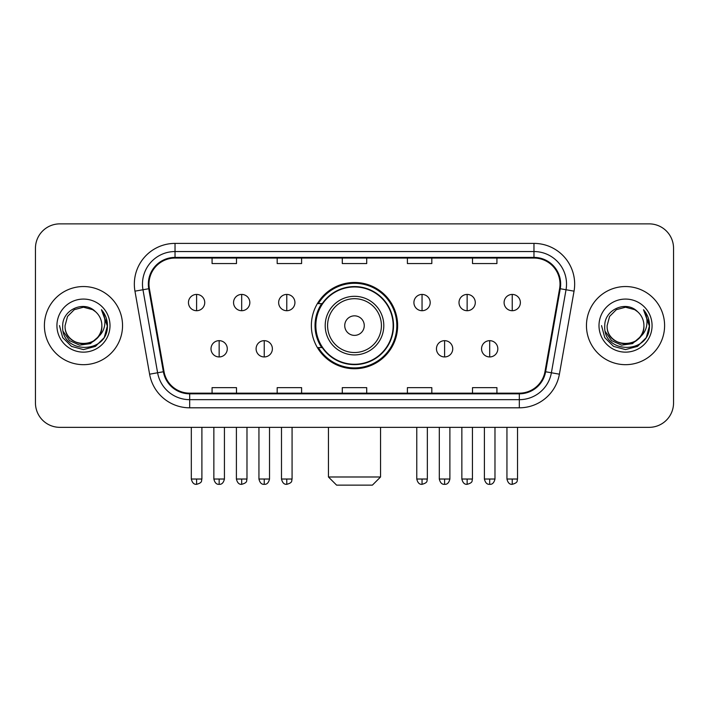 <?xml version="1.0" encoding="UTF-8"?>
<svg xmlns="http://www.w3.org/2000/svg" width="709" height="709" viewBox="0 0 709 709"><rect width="100%" height="100%" fill="white"/><g stroke="black" fill="none" stroke-linecap="round" stroke-linejoin="round"><path stroke-width="1.06" d="M311.366 325.608A43.134 43.134 0 0 0 354.5 368.742A43.134 43.134 0 0 0 397.634 325.608A43.134 43.134 0 0 0 354.5 282.466A43.134 43.134 0 0 0 311.366 325.608M321.709 347.578A39.474 39.474 0 0 1 321.709 303.629M35.45 248.283L35.45 402.925A24.416 24.416 0 0 0 59.866 427.341L649.134 427.341A24.416 24.416 0 0 0 673.55 402.925L673.55 248.283A24.416 24.416 0 0 0 649.134 223.867L59.866 223.867A24.416 24.416 0 0 0 35.45 248.283L35.45 402.925M44.401 325.608A39.066 39.066 0 0 0 83.467 364.674A39.066 39.066 0 0 0 122.542 325.608A39.066 39.066 0 0 0 83.467 286.542A39.066 39.066 0 0 0 44.401 325.608A39.066 39.066 0 0 0 83.467 364.674A39.066 39.066 0 0 0 122.542 325.608A39.066 39.066 0 0 0 83.467 286.542A39.066 39.066 0 0 0 44.401 325.608M586.458 325.608A39.066 39.066 0 0 0 625.533 364.674A39.066 39.066 0 0 0 664.599 325.608A39.066 39.066 0 0 0 625.533 286.542A39.066 39.066 0 0 0 586.458 325.608A39.066 39.066 0 0 0 625.533 364.674A39.066 39.066 0 0 0 664.599 325.608A39.066 39.066 0 0 0 625.533 286.542A39.066 39.066 0 0 0 586.458 325.608M148.987 284.096A26.047 26.047 0 0 1 175.034 258.049L533.966 258.049A26.047 26.047 0 0 1 559.614 288.616L544.973 371.64A26.047 26.047 0 0 1 519.325 393.158L189.675 393.158A26.047 26.047 0 0 1 164.027 371.64L149.386 288.616A26.047 26.047 0 0 1 148.987 284.096M148.341 284.096A26.694 26.694 0 0 0 148.748 288.731L163.38 371.755A26.694 26.694 0 0 0 189.675 393.814L519.325 393.814A26.694 26.694 0 0 0 545.62 371.755L560.252 288.731A26.694 26.694 0 0 0 533.966 257.402L175.034 257.402A26.694 26.694 0 0 0 148.341 284.096M134.958 291.16A40.697 40.697 0 0 1 175.034 243.4L533.966 243.4A40.697 40.697 0 0 1 574.042 291.16L559.401 374.184A40.697 40.697 0 0 1 519.325 407.808L189.675 407.808A40.697 40.697 0 0 1 149.599 374.184L134.958 291.16L142.97 289.751A32.552 32.552 0 0 1 175.034 251.544L533.966 251.544A32.552 32.552 0 0 1 566.03 289.751L551.389 372.766A32.552 32.552 0 0 1 519.325 399.672L189.675 399.672A32.552 32.552 0 0 1 157.611 372.766L142.97 289.751A32.552 32.552 0 0 1 142.482 284.096M649.134 223.867L59.866 223.867M59.866 427.341L649.134 427.341M673.55 402.925L673.55 248.283M545.62 371.755L551.389 372.766L566.03 289.751L574.042 291.16M342.287 258.049L342.287 263.562L366.713 263.562L366.713 258.049M277.184 258.049L277.184 263.562L301.6 263.562L301.6 258.049M212.071 258.049L212.071 263.562L236.487 263.562L236.487 258.049M407.4 258.049L407.4 263.562L431.816 263.562L431.816 258.049M472.513 258.049L472.513 263.562L496.929 263.562L496.929 258.049M366.713 393.158L366.713 387.646L342.287 387.646L342.287 393.158M301.6 393.158L301.6 387.646L277.184 387.646L277.184 393.158M236.487 393.158L236.487 387.646L212.071 387.646L212.071 393.158M431.816 393.158L431.816 387.646L407.4 387.646L407.4 393.158M496.929 393.158L496.929 387.646L472.513 387.646L472.513 393.158M97.567 337.422C87.801 350.618 64.12 342.181 65.077 325.608C63.952 349.333 102.991 349.333 101.866 325.608C102.991 349.333 63.952 349.333 65.077 325.608L67.541 316.409L74.277 309.673L83.467 307.21L92.666 309.673L95.52 311.712C84.229 299.88 62.498 309.62 62.702 325.608C60.637 354.004 106.678 354.748 107.422 326.982L107.458 325.608C107.387 319.573 105.384 314.273 101.44 309.709C104.436 314.636 105.499 319.936 104.613 325.608C103.753 330.429 101.405 334.373 97.567 337.422A18.399 18.399 0 0 0 101.866 325.608C102.991 349.333 63.952 349.333 65.077 325.608L67.541 316.409L74.277 309.673M101.866 325.608A18.399 18.399 0 0 0 95.52 311.712M98.737 336.438L90.433 343.626L79.55 345.141L69.535 340.612L63.278 331.573M56.933 325.608A26.534 26.534 0 0 0 83.467 352.143A26.534 26.534 0 0 0 110.001 325.608A26.534 26.534 0 0 0 83.467 299.074A26.534 26.534 0 0 0 56.933 325.608M101.44 309.709L107.449 326.308L106.332 318.341L107.449 326.308L106.332 318.341L107.449 326.308L101.617 309.913L107.449 326.3L101.617 309.913L107.458 325.608L104.25 337.599L95.467 346.382L83.467 349.599L71.476 346.382L62.693 337.599L59.485 325.608M101.617 309.913L107.449 326.317M372.402 485.133L336.598 485.133L328.453 476.989L380.547 476.989L372.402 485.133M364.266 325.608A9.766 9.766 0 0 0 354.5 315.842A9.766 9.766 0 0 0 344.734 325.608A9.766 9.766 0 0 0 354.5 335.375A9.766 9.766 0 0 0 364.266 325.608M383.799 325.608A29.299 29.299 0 0 0 354.5 296.309A29.299 29.299 0 0 0 325.201 325.608A29.299 29.299 0 0 0 354.5 354.908A29.299 29.299 0 0 0 383.799 325.608A29.299 29.299 0 0 1 354.5 354.908A29.299 29.299 0 0 1 325.201 325.608M393.158 325.608A38.658 38.658 0 0 0 354.5 286.95A38.658 38.658 0 0 0 315.842 325.608A38.658 38.658 0 0 0 354.5 364.266A38.658 38.658 0 0 0 393.158 325.608M396.827 325.608A42.327 42.327 0 0 1 318.332 347.578L322.249 347.578A39.022 39.022 0 0 0 380.316 354.872A39.022 39.022 0 0 0 380.316 296.344A39.022 39.022 0 0 0 322.249 303.629L318.332 303.629A42.327 42.327 0 0 1 396.827 325.608M196.606 294.43A8.136 8.136 0 0 0 188.461 302.575A8.136 8.136 0 0 0 196.606 310.71A8.136 8.136 0 0 0 204.741 302.575A8.136 8.136 0 0 0 196.606 294.43L196.606 310.71A8.136 8.136 0 0 0 204.741 302.575A8.136 8.136 0 0 0 196.606 294.43M241.689 294.43A8.136 8.136 0 0 0 233.553 302.575A8.136 8.136 0 0 0 241.689 310.71A8.136 8.136 0 0 0 249.834 302.575A8.136 8.136 0 0 0 241.689 294.43L241.689 310.71A8.136 8.136 0 0 0 249.834 302.575A8.136 8.136 0 0 0 241.689 294.43M286.782 294.43A8.136 8.136 0 0 0 278.646 302.575A8.136 8.136 0 0 0 286.782 310.71A8.136 8.136 0 0 0 294.926 302.575A8.136 8.136 0 0 0 286.782 294.43L286.782 310.71A8.136 8.136 0 0 0 294.926 302.575A8.136 8.136 0 0 0 286.782 294.43M422.05 294.43A8.136 8.136 0 0 0 413.914 302.575A8.136 8.136 0 0 0 422.05 310.71A8.136 8.136 0 0 0 430.195 302.575A8.136 8.136 0 0 0 422.05 294.43L422.05 310.71A8.136 8.136 0 0 0 430.195 302.575A8.136 8.136 0 0 0 422.05 294.43M467.142 294.43A8.136 8.136 0 0 0 459.007 302.575A8.136 8.136 0 0 0 467.142 310.71A8.136 8.136 0 0 0 475.287 302.575A8.136 8.136 0 0 0 467.142 294.43L467.142 310.71A8.136 8.136 0 0 0 475.287 302.575A8.136 8.136 0 0 0 467.142 294.43M512.235 294.43A8.136 8.136 0 0 0 504.099 302.575A8.136 8.136 0 0 0 512.235 310.71A8.136 8.136 0 0 0 520.371 302.575A8.136 8.136 0 0 0 512.235 294.43L512.235 310.71A8.136 8.136 0 0 0 520.371 302.575A8.136 8.136 0 0 0 512.235 294.43M219.152 340.666A8.136 8.136 0 0 0 211.007 348.801A8.136 8.136 0 0 0 219.152 356.946A8.136 8.136 0 0 0 227.288 348.801A8.136 8.136 0 0 0 219.152 340.666L219.152 356.946A8.136 8.136 0 0 0 227.288 348.801A8.136 8.136 0 0 0 219.152 340.666M264.235 340.666A8.136 8.136 0 0 0 256.1 348.801A8.136 8.136 0 0 0 264.235 356.946A8.136 8.136 0 0 0 272.38 348.801A8.136 8.136 0 0 0 264.235 340.666L264.235 356.946A8.136 8.136 0 0 0 272.38 348.801A8.136 8.136 0 0 0 264.235 340.666M444.596 340.666A8.136 8.136 0 0 0 436.46 348.801A8.136 8.136 0 0 0 444.596 356.946A8.136 8.136 0 0 0 452.741 348.801A8.136 8.136 0 0 0 444.596 340.666L444.596 356.946A8.136 8.136 0 0 0 452.741 348.801A8.136 8.136 0 0 0 444.596 340.666M489.689 340.666A8.136 8.136 0 0 0 481.553 348.801A8.136 8.136 0 0 0 489.689 356.946A8.136 8.136 0 0 0 497.824 348.801A8.136 8.136 0 0 0 489.689 340.666L489.689 356.946A8.136 8.136 0 0 0 497.824 348.801A8.136 8.136 0 0 0 489.689 340.666M643.923 325.608C645.048 349.333 606.009 349.333 607.134 325.608L609.598 316.409L616.334 309.673L625.533 307.21L634.723 309.673L637.577 311.712C626.295 299.88 604.555 309.62 604.759 325.608C602.694 354.004 648.735 354.748 649.479 326.982L649.515 325.608C649.453 319.573 647.441 314.273 643.497 309.709C646.502 314.636 647.556 319.936 646.67 325.608C645.81 330.429 643.462 334.373 639.624 337.422A18.399 18.399 0 0 0 643.923 325.608C645.048 349.333 606.009 349.333 607.134 325.608C606.009 349.333 645.048 349.333 643.923 325.608A18.399 18.399 0 0 0 637.577 311.712M639.624 337.422C629.858 350.618 606.177 342.181 607.134 325.608M640.794 336.438L632.49 343.626L621.607 345.141L611.592 340.612L605.335 331.573M598.999 325.608A26.534 26.534 0 0 0 625.533 352.143A26.534 26.534 0 0 0 652.067 325.608A26.534 26.534 0 0 0 625.533 299.074A26.534 26.534 0 0 0 598.999 325.608M643.497 309.709L649.506 326.308L648.389 318.341L649.506 326.308L648.389 318.341L649.506 326.308L643.675 309.913L649.506 326.3L643.675 309.913L649.515 325.608L646.307 337.599L637.524 346.382L625.533 349.599L613.533 346.382L604.75 337.599L601.542 325.608M643.675 309.913L649.506 326.317M533.966 243.4L533.966 257.402M142.97 289.751L148.748 288.731M189.675 407.808L189.675 393.814M519.325 393.814L519.325 407.808M149.599 374.184L163.38 371.755M560.252 288.731L566.03 289.751M175.034 243.4L175.034 257.402M551.389 372.766L559.401 374.184M381.415 325.608A26.915 26.915 0 0 0 354.5 298.693A26.915 26.915 0 0 0 327.585 325.608A26.915 26.915 0 0 0 354.5 352.524A26.915 26.915 0 0 0 381.415 325.608M196.606 479.027L191.315 479.027C192.236 482.802 194 484.566 196.606 484.318L196.606 479.027L201.897 479.027L201.897 427.341M241.689 479.027L236.398 479.027C237.329 482.802 239.093 484.566 241.689 484.318L241.689 479.027L246.98 479.027L246.98 427.341M286.782 479.027L281.491 479.027C282.412 482.802 284.176 484.566 286.782 484.318L286.782 479.027L292.073 479.027L292.073 427.341M422.05 479.027L416.768 479.027C417.69 482.802 419.453 484.566 422.05 484.318L422.05 479.027L427.341 479.027L427.341 427.341M467.142 479.027L461.851 479.027C462.773 482.802 464.537 484.566 467.142 484.318L467.142 479.027L472.433 479.027L472.433 427.341M512.235 479.027L506.944 479.027C507.866 482.802 509.629 484.566 512.235 484.318L512.235 479.027L517.526 479.027L517.526 427.341M219.152 479.027L213.861 479.027C214.783 482.802 216.546 484.566 219.152 484.318L219.152 479.027L224.434 479.027L224.434 427.341M264.235 479.027L258.945 479.027C259.875 482.802 261.639 484.566 264.235 484.318L264.235 479.027L269.526 479.027L269.526 427.341M444.596 479.027L439.305 479.027C440.236 482.802 441.999 484.566 444.596 484.318L444.596 479.027L449.887 479.027L449.887 427.341M489.689 479.027L484.398 479.027C485.319 482.802 487.083 484.566 489.689 484.318L489.689 479.027L494.979 479.027L494.979 427.341M380.547 427.341L380.547 476.989M328.453 427.341L328.453 476.989M191.315 479.027L191.315 427.341M201.897 479.027C201.143 480.667 203.022 482.528 196.606 484.318M236.398 479.027L236.398 427.341M246.98 479.027C246.236 480.667 248.115 482.528 241.689 484.318M281.491 479.027L281.491 427.341M292.073 479.027C291.328 480.667 293.207 482.528 286.782 484.318M416.768 479.027L416.768 427.341M427.341 479.027C426.596 480.667 428.475 482.528 422.05 484.318M461.851 479.027L461.851 427.341M472.433 479.027C471.689 480.667 473.568 482.528 467.142 484.318M506.944 479.027L506.944 427.341M517.526 479.027C516.781 480.667 518.651 482.528 512.235 484.318M213.861 479.027L213.861 427.341M224.434 479.027C223.512 482.802 221.749 484.566 219.152 484.318M258.945 479.027L258.945 427.341M269.526 479.027C268.605 482.802 266.841 484.566 264.235 484.318M439.305 479.027L439.305 427.341M449.887 479.027C448.965 482.802 447.202 484.566 444.596 484.318M484.398 479.027L484.398 427.341M494.979 479.027C494.058 482.802 492.294 484.566 489.689 484.318"/></g></svg>
